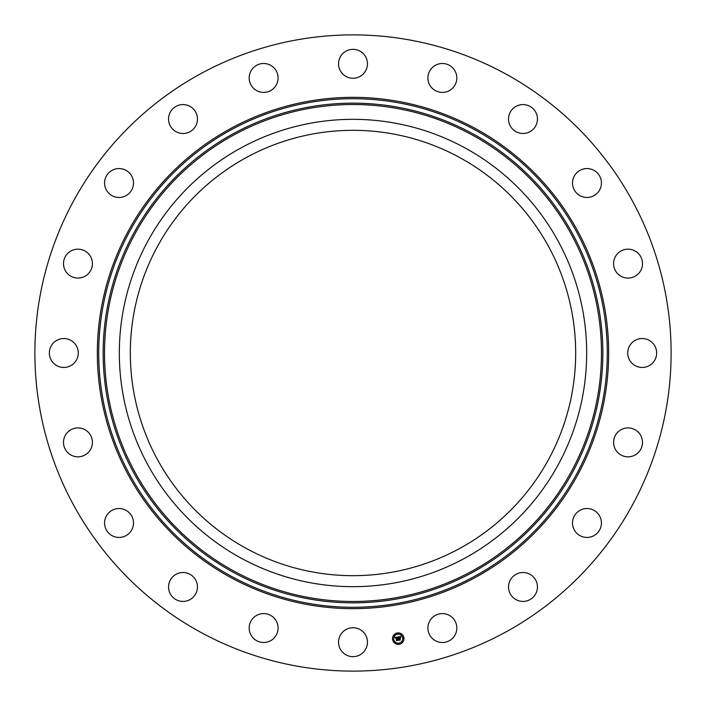 <?xml version="1.0" encoding="UTF-8"?>
<svg xmlns="http://www.w3.org/2000/svg" width="706" height="706" viewBox="0 0 706 706"><rect width="100%" height="100%" fill="white"/><g stroke="black" fill="none" stroke-linecap="round" stroke-linejoin="round"><path stroke-width="1.06" d="M246.244 548.421A222.681 222.681 0 0 1 157.579 246.244A222.681 222.681 0 0 1 459.756 157.579A222.681 222.681 0 0 1 548.421 459.756A222.681 222.681 0 0 1 246.244 548.421M200.486 632.17A318.115 318.115 0 0 1 73.83 200.486A318.115 318.115 0 0 1 505.514 73.83A318.115 318.115 0 0 1 632.17 505.514A318.115 318.115 0 0 1 200.486 632.17M147.933 240.975A233.668 233.668 0 0 1 465.025 147.933A233.668 233.668 0 0 1 558.067 465.025A233.668 233.668 0 0 1 240.975 558.067A233.668 233.668 0 0 1 147.933 240.975M642.257 266.303A14.464 14.464 0 0 1 625.375 277.846A14.464 14.464 0 0 1 613.832 260.964A14.464 14.464 0 0 1 630.714 249.421A14.464 14.464 0 0 1 642.257 266.303M601.309 181.16A14.464 14.464 0 0 1 588.813 197.353A14.464 14.464 0 0 1 572.628 184.866A14.464 14.464 0 0 1 585.115 168.672A14.464 14.464 0 0 1 601.309 181.16M536.057 112.845A14.464 14.464 0 0 1 529.173 132.101A14.464 14.464 0 0 1 509.917 125.227A14.464 14.464 0 0 1 516.792 105.971A14.464 14.464 0 0 1 536.057 112.845M452.881 68.032A14.464 14.464 0 0 1 452.29 88.471A14.464 14.464 0 0 1 431.851 87.879A14.464 14.464 0 0 1 432.443 67.441A14.464 14.464 0 0 1 452.881 68.032M359.936 51.114A14.464 14.464 0 0 1 365.69 70.732A14.464 14.464 0 0 1 346.064 76.495A14.464 14.464 0 0 1 340.31 56.868A14.464 14.464 0 0 1 359.936 51.114M266.303 63.743A14.464 14.464 0 0 1 277.846 80.625A14.464 14.464 0 0 1 260.964 92.168A14.464 14.464 0 0 1 249.421 75.286A14.464 14.464 0 0 1 266.303 63.743M181.16 104.691A14.464 14.464 0 0 1 197.353 117.187A14.464 14.464 0 0 1 184.866 133.372A14.464 14.464 0 0 1 168.672 120.885A14.464 14.464 0 0 1 181.16 104.691M112.845 169.943A14.464 14.464 0 0 1 132.101 176.827A14.464 14.464 0 0 1 125.227 196.083A14.464 14.464 0 0 1 105.971 189.208A14.464 14.464 0 0 1 112.845 169.943M68.032 253.119A14.464 14.464 0 0 1 88.471 253.71A14.464 14.464 0 0 1 87.879 274.149A14.464 14.464 0 0 1 67.441 273.557A14.464 14.464 0 0 1 68.032 253.119M51.114 346.064A14.464 14.464 0 0 1 70.732 340.31A14.464 14.464 0 0 1 76.495 359.936A14.464 14.464 0 0 1 56.868 365.69A14.464 14.464 0 0 1 51.114 346.064M63.743 439.697A14.464 14.464 0 0 1 80.625 428.154A14.464 14.464 0 0 1 92.168 445.036A14.464 14.464 0 0 1 75.286 456.579A14.464 14.464 0 0 1 63.743 439.697M104.691 524.84A14.464 14.464 0 0 1 117.187 508.647A14.464 14.464 0 0 1 133.372 521.134A14.464 14.464 0 0 1 120.885 537.328A14.464 14.464 0 0 1 104.691 524.84M169.943 593.155A14.464 14.464 0 0 1 176.827 573.899A14.464 14.464 0 0 1 196.083 580.773A14.464 14.464 0 0 1 189.208 600.029A14.464 14.464 0 0 1 169.943 593.155M253.119 637.968A14.464 14.464 0 0 1 253.71 617.529A14.464 14.464 0 0 1 274.149 618.121A14.464 14.464 0 0 1 273.557 638.559A14.464 14.464 0 0 1 253.119 637.968M346.064 654.886A14.464 14.464 0 0 1 340.31 635.268A14.464 14.464 0 0 1 359.936 629.505A14.464 14.464 0 0 1 365.69 649.132A14.464 14.464 0 0 1 346.064 654.886M439.697 642.257A14.464 14.464 0 0 1 428.154 625.375A14.464 14.464 0 0 1 445.036 613.832A14.464 14.464 0 0 1 456.579 630.714A14.464 14.464 0 0 1 439.697 642.257M524.84 601.309A14.464 14.464 0 0 1 508.647 588.813A14.464 14.464 0 0 1 521.134 572.628A14.464 14.464 0 0 1 537.328 585.115A14.464 14.464 0 0 1 524.84 601.309M593.155 536.057A14.464 14.464 0 0 1 573.899 529.173A14.464 14.464 0 0 1 580.773 509.917A14.464 14.464 0 0 1 600.029 516.792A14.464 14.464 0 0 1 593.155 536.057M637.968 452.881A14.464 14.464 0 0 1 617.529 452.29A14.464 14.464 0 0 1 618.121 431.851A14.464 14.464 0 0 1 638.559 432.443A14.464 14.464 0 0 1 637.968 452.881M629.505 346.064A14.464 14.464 0 0 1 649.132 340.31A14.464 14.464 0 0 1 654.886 359.936A14.464 14.464 0 0 1 635.268 365.69A14.464 14.464 0 0 1 629.505 346.064M403.894 637.739A5.727 5.727 0 0 1 399.137 644.296A5.727 5.727 0 0 1 392.589 639.53A5.727 5.727 0 0 1 397.346 632.982A5.727 5.727 0 0 1 403.894 637.739M402.694 637.933A4.51 4.51 0 0 1 398.943 643.095A4.51 4.51 0 0 1 393.78 639.345A4.51 4.51 0 0 1 397.531 634.182A4.51 4.51 0 0 1 402.694 637.933M397.963 636.98L397.734 637.747L396.781 637.359L397.513 640.271L396.384 640.448L396.295 637.642L395.634 638.206L396.26 637.456L395.501 638.145L395.016 637.439L397.963 636.98M398.131 637.13L397.84 637.845L398.131 637.13M397.513 637.544L396.984 637.536L397.84 640.421L396.578 640.624L397.699 640.377L396.896 637.474L397.513 637.544M400.77 636.503L400.478 637.306L399.058 636.98L399.243 638.136L399.234 637.094L400.302 637.183L399.305 637.147L399.455 638.109L400.161 637.562L400.328 638.603L399.278 638.348L399.843 639.865L398.625 640.06L398.202 636.909L400.77 636.503M400.92 636.715L400.655 637.447L400.92 636.715M400.523 638.692L400.284 637.597L400.523 638.692M399.525 638.524L400.214 640.051L398.784 640.271L400.064 640.007L399.455 638.462L400.028 638.445L399.525 638.524M397.778 633.529L397.099 633.635L397.778 633.529M403.638 637.783L402.95 637.889L403.638 637.783M401.59 634.438L400.902 634.553L401.59 634.438M399.384 643.643L398.696 643.748L399.384 643.643M402.72 641.595L402.041 641.701L402.72 641.595M392.845 639.495L393.524 639.38L392.845 639.495M393.754 635.682L394.442 635.577L393.754 635.682M394.892 642.831L395.572 642.725L394.892 642.831M474.917 129.842A254.292 254.292 0 0 1 576.158 474.917A254.292 254.292 0 0 1 231.083 576.158A254.292 254.292 0 0 1 129.842 231.083A254.292 254.292 0 0 1 474.917 129.842M475.57 128.642A255.66 255.66 0 0 1 577.358 475.57A255.66 255.66 0 0 1 230.43 577.358A255.66 255.66 0 0 1 128.642 230.43A255.66 255.66 0 0 1 475.57 128.642M472.782 133.743A249.845 249.845 0 0 1 572.257 472.782A249.845 249.845 0 0 1 233.218 572.257A249.845 249.845 0 0 1 133.743 233.218A249.845 249.845 0 0 1 472.782 133.743M472.129 134.943A248.477 248.477 0 0 1 571.057 472.129A248.477 248.477 0 0 1 233.871 571.057A248.477 248.477 0 0 1 134.943 233.871A248.477 248.477 0 0 1 472.129 134.943"/></g></svg>
